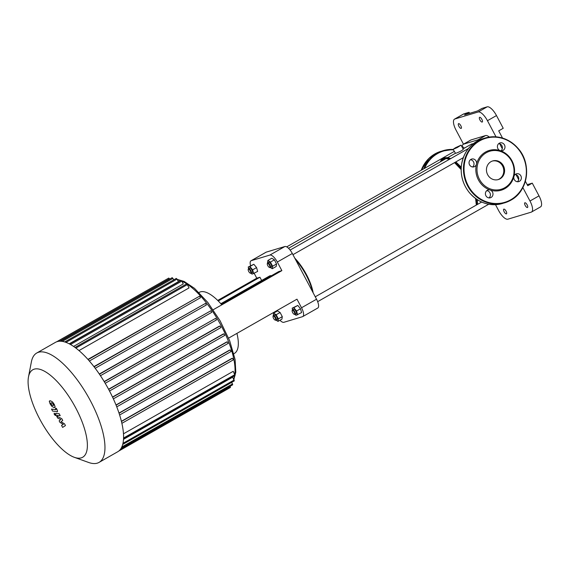 <?xml version="1.0" encoding="UTF-8"?>
<svg xmlns="http://www.w3.org/2000/svg" width="570" height="570" viewBox="0 0 570 570"><rect width="100%" height="100%" fill="white"/><g stroke="black" fill="none" stroke-linecap="round" stroke-linejoin="round"><path stroke-width="0.85" d="M500.218 150.651A4.061 3.762 -106.8 0 1 500.032 142.906A4.061 3.762 -106.8 0 1 504.806 145.713A4.061 3.762 -106.8 0 1 500.218 150.651A20.755 19.245 -106.8 0 1 513.912 176.508A4.061 3.762 -106.8 0 1 521.18 176.629A4.061 3.762 -106.8 0 1 514.966 180.526A4.061 3.762 -106.8 0 1 513.912 176.508A20.755 19.245 -106.8 0 1 504.885 188.627A20.755 19.245 -106.8 0 1 490.179 190.024A4.061 3.762 -106.8 0 1 490.371 197.769A4.061 3.762 -106.8 0 1 485.59 194.961A4.061 3.762 -106.8 0 1 490.179 190.024A20.755 19.245 -106.8 0 1 476.484 164.16A4.061 3.762 -106.8 0 1 469.224 164.039A4.061 3.762 -106.8 0 1 475.437 160.149A4.061 3.762 -106.8 0 1 476.484 164.16A20.755 19.245 -106.8 0 1 500.218 150.651M501.001 150.815A4.061 3.762 73.2 0 0 498.814 143.554M472.623 166.974A4.061 3.762 73.2 0 0 470.435 159.714M488.996 197.897A4.061 3.762 73.2 0 0 486.809 190.637M517.368 181.737A4.061 3.762 73.2 0 0 515.187 174.477M504.785 187.73A19.85 18.404 -106.8 0 1 476.99 169.411A19.85 18.404 -106.8 0 1 504.792 153.579A19.85 18.404 -106.8 0 1 504.785 187.73M492.316 161.061A9.726 9.013 -106.8 0 1 503.089 167.138A9.726 9.013 -106.8 0 1 499.249 179.051A9.726 9.013 -106.8 0 1 497.916 179.664M500.061 178.809A9.726 9.013 -106.8 0 1 498.33 179.55A9.726 9.013 -106.8 0 1 486.894 172.838A9.726 9.013 -106.8 0 1 492.722 160.925A9.726 9.013 -106.8 0 1 503.816 166.682A9.726 9.013 -106.8 0 1 500.061 178.809M56.216 413.286C55.518 413.15 55.539 413.877 56.295 415.473L57.705 418.138L60.798 419.534L59.138 420.831L59.964 422.399L63.37 424.394L61.524 425.334L62.614 427.407L65.45 425.576L64.517 423.816L61.047 421.772L62.736 420.453L61.802 418.694L57.691 416.584L57.356 415.957L57.349 415.295L60.213 415.687L59.152 413.685L55.91 413.328M57.356 415.957L57.349 415.295M50.723 403.09L51.706 404.957L52.946 405.562L53.701 405.242L52.711 403.368L51.471 402.769L50.723 403.09L51.471 402.769M52.946 405.562L53.701 405.242M51.934 406.439L54.015 407.571L55.126 406.887L54.314 404.465L52.49 401.893L50.402 400.76L49.298 401.444L50.117 403.881L51.934 406.439M49.569 400.817L49.298 401.444M54.855 407.514L55.126 406.887M57.021 411.718C57.727 411.861 57.705 411.127 56.957 409.538L56.352 408.391L55.482 408.27L55.896 409.702L51.521 409.089L52.59 411.091L57.342 411.675M55.889 409.039L55.896 409.702M54.15 413.122L54.3 414.483L55.44 415.551L55.297 414.191L54.114 413.136M65.963 342.37L177.063 279.093L178.41 281.637L69.227 343.817M70.481 344.501L181.794 281.103L183.291 283.931L73.566 346.425M75.881 348.085L187.323 284.622L189.055 287.9L78.988 350.586M87.923 359.399L199.621 296.144L200.49 297.718L89.348 361.017L200.49 297.718M93.936 366.617L205.549 303.354L206.397 304.95L95.204 368.277L206.397 304.95M99.315 374.013L210.864 310.757L211.734 312.339L100.455 375.708L211.734 312.339M104.175 381.558L215.667 318.317L216.514 319.905L105.208 383.297L216.536 319.891M108.564 389.239L219.115 326.282L220.006 326.012L220.875 327.593L109.504 391.013L220.875 327.593M112.511 397.048L223.041 334.098L223.889 333.842L224.758 335.424L113.359 398.865L224.758 335.424M116.002 404.985L226.475 342.064L227.309 341.815L228.178 343.397L116.743 406.859L228.178 343.397M118.995 413.065L229.382 350.194L230.216 349.944L231.085 351.519L119.622 415.003L231.085 351.519M121.403 421.301L231.648 358.516L232.51 358.252L233.379 359.834L121.88 423.332L233.379 359.834M123.476 433.813L233.223 371.305L235.082 375.466L123.526 439M123.505 439.342L232.66 377.176L234.284 380.888L122.707 444.436M56.615 341.815L166.105 279.585M169.732 279.086L168.777 278.06L57.164 341.63M230.138 386.253L230.43 387.45L118.809 451.02A62.942 23.071 60.3 0 1 117.691 451.775L99.052 462.398A62.942 23.071 60.3 0 1 97.263 463.161A62.942 23.071 60.3 0 1 88.635 462.47L74.314 457.311A50.352 18.454 60.3 0 1 41.688 422.626A50.352 18.454 60.3 0 1 28.5 376.877A50.352 18.454 60.3 0 1 69.569 397.482A50.352 18.454 60.3 0 1 81.211 457.867A50.352 18.454 60.3 0 1 74.314 457.311M231.734 382.342L232.688 384.8L121.089 448.355M28.5 376.877L31.371 361.921A62.942 23.071 60.3 0 1 36.751 353.008L55.39 342.392A62.942 23.071 60.3 0 1 57.178 341.622A62.942 23.071 60.3 0 1 60.684 341.223A62.942 23.071 60.3 0 1 64.802 341.979A62.942 23.071 60.3 0 1 69.597 344.016A62.942 23.071 60.3 0 1 75.204 347.579A62.942 23.071 60.3 0 1 88.443 359.976A62.942 23.071 60.3 0 1 94.456 367.301A62.942 23.071 60.3 0 1 99.85 374.811A62.942 23.071 60.3 0 1 104.723 382.477A62.942 23.071 60.3 0 1 109.127 390.286A62.942 23.071 60.3 0 1 113.067 398.231A62.942 23.071 60.3 0 1 116.537 406.317A62.942 23.071 60.3 0 1 119.486 414.561A62.942 23.071 60.3 0 1 121.809 422.997A62.942 23.071 60.3 0 1 123.533 438.857A62.942 23.071 60.3 0 1 122.728 444.358A62.942 23.071 60.3 0 1 121.111 448.326A62.942 23.071 60.3 0 1 118.816 451.012M187.323 284.622L186.554 283.931L75.026 347.451M177.063 279.093L176.294 278.409L64.724 341.95M181.794 281.103L181.025 280.419L69.469 343.945M173.793 279.834L172.233 277.661L60.641 341.216M36.751 353.008A62.942 23.071 60.3 0 1 87.944 396.285A62.942 23.071 60.3 0 1 99.052 462.398M250.601 265.67A9.027 3.306 60.3 0 1 250.999 260.789A9.027 3.306 60.3 0 1 251.256 260.675L269.866 255.068A9.027 3.306 60.3 0 1 277.319 262.043L281.865 270.636L213.18 309.752M251.256 260.675L266.261 252.125A9.027 3.306 -119.7 0 0 266.005 252.239L250.999 260.789M261.644 280.483L259.927 277.241L256.771 278.189L254.22 273.372M274.89 312.403L274.626 311.911M233.857 353.714L234.427 353.386A41.681 15.276 -119.7 0 0 236.928 333.379L296.977 299.179L301.523 307.764A9.027 3.306 60.3 0 1 302.748 316.585A9.027 3.306 60.3 0 1 302.492 316.692L283.881 322.299A9.027 3.306 60.3 0 1 279.956 320.269M221.324 304.266L278.709 271.584L281.865 270.636M220.839 303.717L269.617 275.944A14.663 5.372 60.3 0 1 271.406 275.745M256.771 278.189L217.712 300.433M302.748 316.585L317.761 308.035A9.027 3.306 -119.7 0 0 316.535 299.214L301.523 307.764M277.319 262.043L292.325 253.5L316.535 299.214M236.928 333.379L228.613 338.11M292.325 253.5A9.027 3.306 -119.7 0 0 284.879 246.518L269.866 255.068M221.816 304.829A41.681 15.276 -119.7 0 0 199.229 292.374L198.994 292.51M259.927 277.241L218.253 300.974M266.261 252.125L284.879 246.518M463.866 113.858A11.279 4.133 -119.7 0 0 463.545 114L454.518 119.137A11.279 4.133 60.3 0 1 454.839 119.002L463.866 113.858L469.046 112.304L469.602 113.345M463.481 144.189L456.057 130.16A11.279 4.133 60.3 0 1 454.518 119.137M502.519 138.054L498.707 130.858L503.224 128.286L496.484 115.56A11.279 4.133 -119.7 0 0 487.179 106.839L478.152 111.984L454.839 119.002M487.179 106.839L481.999 108.4L477.482 110.972L464.536 114.869L469.046 112.304M495.508 204.68L498.572 210.465A11.279 4.133 60.3 0 0 507.884 219.186L531.19 212.168A11.279 4.133 60.3 0 0 531.511 212.033L540.538 206.889A11.279 4.133 -119.7 0 0 539.006 195.866L532.273 183.148L527.756 185.713L525.369 181.21M539.006 195.866L529.979 201.011A11.279 4.133 60.3 0 1 531.511 212.033M529.979 201.011L522.861 187.573M518.664 179.636L516.028 174.669M502.291 148.713L499.655 143.747M495.993 136.828L487.457 120.705L496.484 115.56M478.152 111.984A11.279 4.133 60.3 0 1 487.457 120.705M524.906 202.77A2.708 0.99 60.3 0 1 527.086 204.758A2.708 0.99 60.3 0 1 527.507 207.509A2.708 0.99 60.3 0 1 525.305 205.642A2.708 0.99 60.3 0 1 524.827 202.799A2.708 0.99 60.3 0 1 524.906 202.77M479.648 117.292A2.708 0.99 60.3 0 1 481.828 119.287A2.708 0.99 60.3 0 1 482.249 122.03A2.708 0.99 60.3 0 1 480.047 120.17A2.708 0.99 60.3 0 1 479.57 117.327A2.708 0.99 60.3 0 1 479.648 117.292M503.859 209.105A2.708 0.99 60.3 0 1 506.039 211.099A2.708 0.99 60.3 0 1 506.459 213.843A2.708 0.99 60.3 0 1 504.258 211.983A2.708 0.99 60.3 0 1 503.78 209.14A2.708 0.99 60.3 0 1 503.859 209.105M458.601 123.633A2.708 0.99 60.3 0 1 460.781 125.621A2.708 0.99 60.3 0 1 461.208 128.371A2.708 0.99 60.3 0 1 459.007 126.504A2.708 0.99 60.3 0 1 458.522 123.662A2.708 0.99 60.3 0 1 458.601 123.633M462.234 146.91A11.279 4.133 60.3 0 1 463.289 144.296L470.678 140.085A11.279 4.133 60.3 0 1 470.998 139.949L485.569 135.56A11.279 4.133 60.3 0 1 489.352 137.071M463.289 144.296A11.279 4.133 60.3 0 1 463.609 144.16L478.18 139.771A11.279 4.133 60.3 0 1 479.705 139.885M527.2 184.673L532.273 183.148M455.451 147.737L461.059 145.136L457.24 147.559L453.086 149.361L455.451 147.737M461.059 145.136L463.189 149.155C463.852 149.817 457.126 153.088 455.53 153.302L453.086 149.361M473.264 143.761A29.326 10.752 -119.7 0 0 471.946 143.953A29.326 10.752 -119.7 0 0 471.112 144.31L463.054 148.898M464.215 148.236A2.708 0.99 -119.7 0 0 462.32 146.861L462.056 147.01M250.316 270.935A2.259 0.827 60.3 0 1 250.251 273.144A2.259 0.827 60.3 0 1 248.784 271.591A2.259 0.827 60.3 0 1 248.192 269.539A2.259 0.827 60.3 0 1 250.316 270.935M250.251 273.144L250.764 273.329A2.708 0.99 -119.7 0 0 251.206 273.322A2.708 0.99 -119.7 0 0 250.843 270.679A2.708 0.99 -119.7 0 0 248.527 268.62A2.708 0.99 -119.7 0 0 248.299 269.004L248.192 269.539M248.527 268.62L249.624 267.993A2.708 0.99 60.3 0 1 251.933 270.059A2.708 0.99 60.3 0 1 252.303 272.702L251.206 273.322M248.648 268.548L248.228 267.024L253.849 264.273L256.586 267.601L257.64 271.427L252.018 274.177L251.277 273.286M253.849 264.273L249.909 266.518L252.645 269.838L253.7 273.671M256.586 267.601L252.645 269.838M248.228 267.024L249.909 266.518M313.158 292.838A30.68 11.243 -119.7 0 0 306.539 274.74A30.68 11.243 -119.7 0 0 294.811 258.189M295.595 259.678A31.585 11.578 60.3 0 1 306.133 275.061A31.585 11.578 60.3 0 1 312.545 291.69M269.66 267.416A2.259 0.827 60.3 0 1 269.346 267.387A2.259 0.827 60.3 0 1 267.886 265.834A2.259 0.827 60.3 0 1 267.294 263.789A2.259 0.827 60.3 0 1 269.14 264.708A2.259 0.827 60.3 0 1 269.66 267.416M269.346 267.387L269.866 267.572A2.708 0.99 -119.7 0 0 270.237 267.608A2.708 0.99 -119.7 0 0 270.308 267.572A2.708 0.99 -119.7 0 0 269.831 264.729A2.708 0.99 -119.7 0 0 267.629 262.87A2.708 0.99 -119.7 0 0 267.401 263.247L267.294 263.789M267.629 262.87L268.727 262.243A2.708 0.99 60.3 0 1 270.928 264.102A2.708 0.99 60.3 0 1 271.406 266.945A2.708 0.99 60.3 0 1 271.327 266.981M267.515 262.969L267.879 260.462L271.819 258.224L274.37 259.849L276.557 263.981L276.193 266.482L272.253 268.727L270.38 267.53M276.557 263.981L272.617 266.226L272.253 268.727M267.879 260.462L270.429 262.093L272.617 266.226M274.37 259.849L270.429 262.093M292.638 312.581A2.259 0.827 60.3 0 1 292.132 310.7A2.259 0.827 60.3 0 1 294.163 311.925A2.259 0.827 60.3 0 1 294.191 314.298A2.259 0.827 60.3 0 1 292.638 312.581M294.191 314.298L294.704 314.483A2.708 0.99 -119.7 0 0 295.146 314.483A2.708 0.99 -119.7 0 0 294.669 311.64A2.708 0.99 -119.7 0 0 292.467 309.781A2.708 0.99 -119.7 0 0 292.239 310.158L292.132 310.7M292.467 309.781L293.564 309.154A2.708 0.99 60.3 0 1 295.766 311.013A2.708 0.99 60.3 0 1 296.243 313.856L295.146 314.483M292.588 309.709L292.168 308.185L297.789 305.435L300.525 308.755L301.58 312.588L295.958 315.338L295.217 314.44M292.168 308.185L293.849 307.679L296.585 310.999L297.64 314.832M297.789 305.435L293.849 307.679M300.525 308.755L296.585 310.999M273.294 316.101A2.259 0.827 60.3 0 1 275.31 318.167A2.259 0.827 60.3 0 1 275.089 320.055A2.259 0.827 60.3 0 1 273.621 318.502A2.259 0.827 60.3 0 1 273.037 316.45A2.259 0.827 60.3 0 1 273.294 316.101M275.089 320.055L275.602 320.24A2.708 0.99 -119.7 0 0 276.051 320.233A2.708 0.99 -119.7 0 0 275.623 317.49A2.708 0.99 -119.7 0 0 273.443 315.495A2.708 0.99 -119.7 0 0 273.365 315.531A2.708 0.99 -119.7 0 0 273.137 315.915L273.037 316.45M273.365 315.531L274.462 314.904A2.708 0.99 60.3 0 1 274.541 314.875A2.708 0.99 60.3 0 1 276.721 316.87A2.708 0.99 60.3 0 1 277.141 319.613L276.051 320.233M273.251 315.63L273.614 313.13L277.554 310.885L280.105 312.51L282.293 316.642L281.929 319.143L277.989 321.387L276.115 320.197M273.614 313.13L276.165 314.754L278.352 318.887L277.989 321.387M280.105 312.51L276.165 314.754M282.293 316.642L278.352 318.887M421.244 170.252A33.844 31.378 -106.8 0 1 440.924 151.335L428.968 158.353L421.216 170.273M423.809 168.791A33.844 31.378 -106.8 0 1 443.189 150.658A33.844 31.378 -106.8 0 1 453.136 149.454L440.924 151.335M424.6 168.342A33.388 30.958 -106.8 0 1 453.349 149.86M510.777 199.757A33.388 30.958 -106.8 0 1 464.03 168.941A33.388 30.958 -106.8 0 1 510.791 142.315A33.388 30.958 -106.8 0 1 510.777 199.757M510.827 200.205A33.844 31.378 -106.8 0 1 504.792 202.792A33.844 31.378 -106.8 0 1 464.992 179.429A33.844 31.378 -106.8 0 1 485.284 137.983A33.844 31.378 -106.8 0 1 523.894 158.004A33.844 31.378 -106.8 0 1 510.827 200.205L502.526 203.469A33.844 31.378 -106.8 0 1 462.726 180.113A33.844 31.378 -106.8 0 1 483.011 138.667L485.284 137.983C497.988 134.776 508.996 138.332 518.315 148.656C532.01 164.039 528.077 191.199 510.834 200.198M173.708 279.678A59.558 21.831 60.3 0 1 174.142 279.635M177.455 279.834A59.558 21.831 60.3 0 1 180.526 280.697M181.866 281.238A59.558 21.831 60.3 0 1 219.001 321.737A59.558 21.831 60.3 0 1 234.797 374.283M234.562 375.765A59.558 21.831 60.3 0 1 233.643 379.029M120.669 449.01L230.301 386.567M122.97 443.332L234.163 380.005M121.802 447.001L232.567 383.916M123.569 438.024L234.954 374.59M59.871 341.216L169.547 278.744M62.315 341.387L173.002 278.352M104.289 381.75L215.667 318.317M94.1 366.831L205.549 303.354M99.451 374.212L210.864 310.757M88.136 359.634L199.621 296.144M108.663 389.424L220.006 326.012M112.596 397.226L223.889 333.842M119.059 413.25L230.216 349.944M116.073 405.17L227.309 341.815M121.453 421.501L232.51 358.252M485.569 135.56L478.18 139.771M470.998 139.949L463.609 144.16M442.918 160.362A29.79 10.915 60.3 0 1 447.692 158.546M441.458 161.196A30.41 11.144 60.3 0 1 444.721 158.339L449.538 159.265M440.717 161.616A30.844 11.3 60.3 0 1 449.645 159.201M454.596 162.614A30.844 11.3 60.3 0 1 461.151 169.511M475.665 198.588A30.844 11.3 60.3 0 1 476.42 205.015M440.596 161.688A30.958 11.35 60.3 0 1 449.723 159.158M454.646 162.585A30.958 11.35 60.3 0 1 461.151 169.44M475.729 198.638A30.958 11.35 60.3 0 1 476.492 204.972M447.621 157.498A31.3 11.471 60.3 0 1 447.892 157.577A31.3 11.471 60.3 0 1 450.549 158.688L447.892 157.577L443.104 157.862L441.479 159.365L440.396 161.802M455.409 162.158A31.3 11.471 60.3 0 1 461.187 168.171M476.712 199.322A31.3 11.471 60.3 0 1 477.297 204.516A30.922 11.336 60.3 0 0 476.784 199.372M460.218 166.882L455.466 162.122A30.922 11.336 60.3 0 1 460.218 166.882A30.922 11.336 60.3 0 1 461.194 168.022M450.015 158.403A30.36 11.129 60.3 0 1 450.606 158.66M455.665 162.008A30.36 11.129 60.3 0 1 461.216 167.601M477.04 199.536A30.36 11.129 60.3 0 1 477.411 204.445M502.526 203.469C489.822 206.682 478.814 203.119 469.495 192.795C463.075 184.801 460.382 175.703 461.401 165.5C463.553 151.898 470.763 142.956 483.011 138.667M173.65 279.564L174.498 279.428M177.227 279.407L184.167 281.43L194.477 288.334L207.801 302.449L220.127 320.825L229.696 340.817L235.104 359.528L235.802 372.217L233.864 379.442M448.654 158.88L446.98 158.702M454.547 162.65L461.151 169.568M475.601 198.545L476.328 205.065M476.791 199.372L477.318 204.502M449.274 158.068L450.713 158.595M455.865 161.894L461.244 167.195M477.282 199.692L477.546 204.373M455.209 153.366L447.842 157.562M286.696 246.881L454.212 151.477M288.534 248.292L445.576 158.852M271.406 266.945L270.308 267.572M292.952 254.676L463.275 157.676M290.116 250.059L468.49 148.471M317.654 301.665L488.732 204.231M315.253 296.799L481.636 202.044"/></g></svg>
